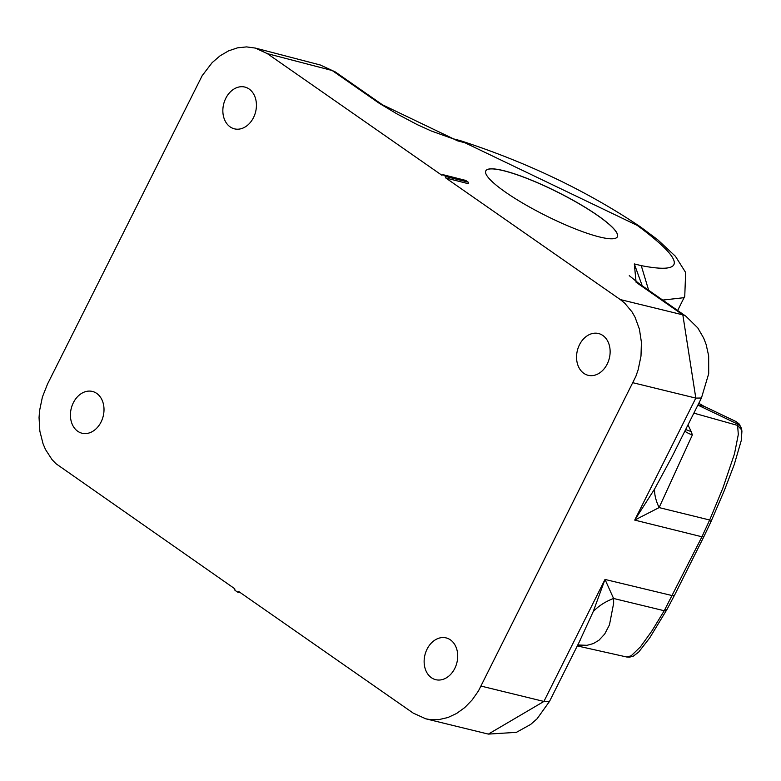 <?xml version="1.0" encoding="UTF-8"?>
<svg xmlns="http://www.w3.org/2000/svg" width="781" height="781" viewBox="0 0 781 781"><rect width="100%" height="100%" fill="white"/><g stroke="black" fill="none" stroke-linecap="round" stroke-linejoin="round"><path stroke-width="1.17" d="M698.8 403.279L703.964 406.266L698.009 404.87M267.356 53.645L441.812 175.208L443.081 174.7L445.6 176.457L468.229 182.168L468.473 183.73L445.834 178.009L620.29 299.572L624.634 303.067L632.054 311.941L635.051 317.213L639.405 329.104L641.416 342.273L640.996 356.068L638.145 369.794L635.851 376.413L478.411 691.029L472.095 700.01L464.734 707.586L456.563 713.492L447.864 717.544L438.932 719.594L430.058 719.584L425.743 718.803L413.208 713.102L238.761 591.549L237.483 592.047L234.964 590.299L234.73 588.737L55.939 463.689L51.995 459.55L45.513 449.534L43.053 443.784L39.851 431.18L39.05 417.61L39.567 410.679L42.418 396.963L47.553 383.998L202.172 75.679L212.159 62.626L220.047 55.832L228.608 50.843L237.551 47.836L246.571 46.899L255.348 48.08L267.356 53.645L332.189 70.524L335.264 71.911L320.249 64.979L332.189 70.524L378.922 103.082L457.734 140.892L464.939 142.767L637.335 225.455C685.279 261.039 686.587 274.434 641.26 265.628L634.309 263.929L636.095 282.283L682.828 314.85L695.812 398.095L634.719 520.097L659.105 507.591L692.376 434.919A62.626 29.473 -17.9 0 1 684.82 431.19M597.65 215.439A73.58 13.17 26.6 0 0 528.639 179.015A73.58 13.17 26.6 0 0 485.802 170.873A73.58 13.17 26.6 0 0 545.704 215.595A73.58 13.17 26.6 0 0 617.4 236.76A73.58 13.17 26.6 0 0 597.65 215.439M485.792 170.902A73.58 13.17 -153.4 0 1 528.698 179.122A73.58 13.17 -153.4 0 1 597.621 215.507A73.58 13.17 -153.4 0 1 617.38 236.799M468.229 182.168L465.71 180.411L443.081 174.7M445.6 176.457L445.834 178.009M237.483 592.047L240.616 592.847M73.365 402.684A21.526 16.44 -75.8 0 0 81.946 433.211A21.526 16.44 -75.8 0 0 103.16 416.361A21.526 16.44 -75.8 0 0 92.49 391.466A21.526 16.44 -75.8 0 0 73.365 402.684M225.787 98.299A21.526 16.44 -75.8 0 0 234.378 128.826A21.526 16.44 -75.8 0 0 255.582 111.976A21.526 16.44 -75.8 0 0 244.912 87.082A21.526 16.44 -75.8 0 0 225.787 98.299M454.776 668.448A21.526 16.44 104.2 0 1 435.652 679.665A21.526 16.44 104.2 0 1 424.981 654.771A21.526 16.44 104.2 0 1 446.185 637.921A21.526 16.44 104.2 0 1 454.776 668.448M607.198 364.073A21.526 16.44 104.2 0 1 588.073 375.29A21.526 16.44 104.2 0 1 577.403 350.386A21.526 16.44 104.2 0 1 598.617 333.546A21.526 16.44 104.2 0 1 607.198 364.073M481.106 686.099L543.908 701.445L488.359 734.101L516.378 732.353L530.68 724.417L537.084 718.784L549.531 701.367L543.898 701.445L605.002 579.443L613.593 598.471A62.626 46.997 8.8 0 0 593.209 611.621L605.002 579.443L672.47 595.649L674.374 595.473L667.13 609.219L664.231 610.742L701.943 536.791L703.818 536.772L710.895 521.835L709.665 520.009L722.835 488.203L734.472 453.917L738.309 434.48L737.606 425.411L741.559 429.814L741.921 431.346L741.745 429.901A7.83 7.693 172.7 0 0 737.42 423.976A129.168 13.121 -64.5 0 0 736.258 421.672L704.013 406.276M654.576 489.062L634.719 520.097L701.943 536.791L709.665 520.009L659.105 507.591A62.626 30.078 39.9 0 1 654.576 489.062L671.933 456.934M626.762 656.987L631.165 655.815L640.42 646.893L651.823 631.068L664.231 610.742L613.593 598.471L613.651 603.244L609.463 624.859L604.67 634.074L598.959 640.235L593.326 643.583L587.019 645.321L577.774 644.969M692.376 434.919L691.214 431.629L685.659 429.521M587.019 645.321L577.755 645.008M691.214 431.629L687.983 424.874M584.051 645.623L577.481 645.545M593.199 611.63L579.111 642.304M693.87 413.139L737.606 425.411L737.42 423.976L697.892 405.095M453.019 138.754L431.444 131.062L417.415 124.706L397.012 113.928L378.922 103.082M677.654 310.487L684.752 296.321L685.659 272.51L675.428 256.285L657.69 239.738L640.41 226.851C587.478 191.238 527.517 162.526 460.507 140.697L453.302 138.823L457.734 140.892M460.507 140.697L464.939 142.767M620.29 299.572L682.828 314.85A23.489 14.566 124.9 0 1 685.913 316.237A23.489 14.566 124.9 0 0 685.913 316.237L697.794 327.922L703.701 338.134L706.112 344.431L708.66 355.804L708.699 373.679L701.436 398.017L695.812 398.095L633.02 382.758M674.345 595.62L703.818 536.772M684.742 296.331L683.726 297.717L662.718 300.08M648.66 290.278L641.26 265.628M642.216 285.797L634.309 263.929M686.167 316.432A23.489 14.566 124.9 0 0 685.913 316.246L639.18 283.679L636.095 282.283M701.475 397.929L670.801 459.208M335.264 71.911L381.997 104.478M320.249 64.979L255.348 48.08M710.895 521.835L724.251 490.712L734.208 464.675L741.286 440.455L741.911 431.307M736.258 421.672L739.48 424.239L741.745 429.901M667.13 609.219L649.714 637.882L638.673 652.096L633.332 656.138L629.437 657.182L626.899 657.006M671.357 458.086L670.82 459.169M579.863 640.791L580.176 640.186M626.762 657.006L577.296 645.926M639.17 283.679L629.271 275.664M549.531 701.367L580.156 640.205M488.359 734.101L425.743 718.803"/></g></svg>
